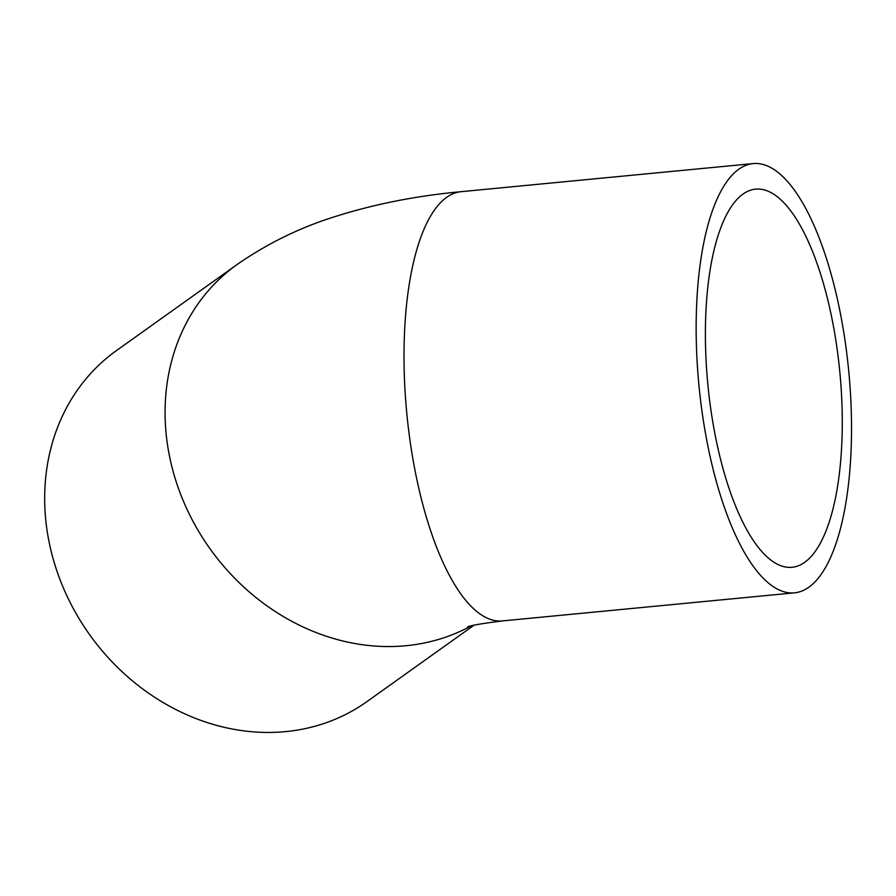 <?xml version="1.0" encoding="UTF-8"?>
<svg xmlns="http://www.w3.org/2000/svg" width="896" height="896" viewBox="0 0 896 896"><rect width="100%" height="100%" fill="white"/><g stroke="black" fill="none" stroke-linecap="round" stroke-linejoin="round"><path stroke-width="1.34" d="M705.678 317.464A189.952 66.293 -95.5 0 1 755.653 189.134A189.952 66.293 -95.5 0 1 841.994 438.962A189.952 66.293 -95.5 0 1 792.019 567.291A189.952 66.293 -95.5 0 1 705.678 317.464M696.472 309.254A215.611 75.242 84.5 0 0 794.472 592.838A215.611 75.242 84.5 0 0 851.2 447.171A215.611 75.242 84.5 0 0 753.2 163.587A215.611 75.242 84.5 0 0 696.472 309.254M467.555 626.965C469.918 625.565 481.51 623.56 502.331 620.928A215.611 75.242 84.5 0 1 404.331 337.355A215.611 75.242 84.5 0 1 461.048 191.688C416.069 195.843 373.867 204.221 334.41 216.81C299.734 227.651 267.232 243.6 236.902 264.656L116.502 350.549A215.611 186.894 54.5 0 0 44.8 490.997A215.611 186.894 54.5 0 0 154.403 697.11A215.611 186.894 54.5 0 0 366.946 701.602L473.973 625.24M236.902 264.656A215.611 186.894 54.5 0 0 165.2 405.093A215.611 186.894 54.5 0 0 265.787 605.013A215.611 186.894 54.5 0 0 470.96 625.979M502.331 620.928L794.472 592.838M461.048 191.688L753.2 163.587"/></g></svg>
